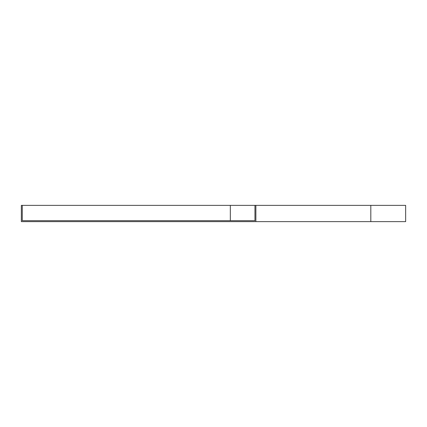 <?xml version="1.0" encoding="UTF-8"?>
<svg xmlns="http://www.w3.org/2000/svg" width="427" height="427" viewBox="0 0 427 427"><rect width="100%" height="100%" fill="white"/><g stroke="black" fill="none" stroke-linecap="round" stroke-linejoin="round"><path stroke-width="0.64" d="M230.334 205.371L230.334 220.7L254.951 220.7L22.279 220.7L22.279 205.371L405.65 205.371L405.65 221.629L255.88 221.629L255.88 205.371M254.951 205.371L254.951 220.7M255.88 221.629L21.35 221.629L21.35 205.371L22.279 205.371M370.817 221.629L370.817 205.371"/></g></svg>
